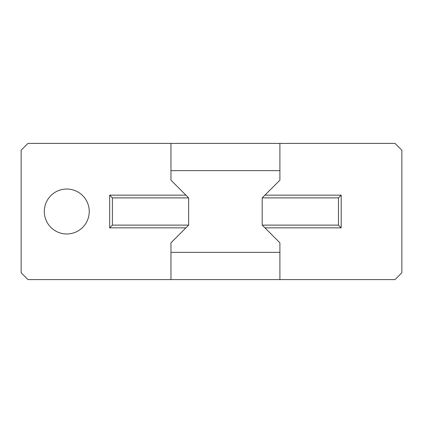 <?xml version="1.0" encoding="UTF-8"?>
<svg xmlns="http://www.w3.org/2000/svg" width="423" height="423" viewBox="0 0 423 423"><rect width="100%" height="100%" fill="white"/><g stroke="black" fill="none" stroke-linecap="round" stroke-linejoin="round"><path stroke-width="0.63" d="M109.668 227.844L112.396 225.121L112.396 197.879L109.668 195.156L109.668 227.844L185.935 227.844L170.955 242.823L170.955 279.592L27.96 279.592L21.15 272.782L21.15 150.218L27.96 143.408L170.955 143.408L170.955 170.643L279.904 170.643L279.904 143.408L170.955 143.408M279.904 143.408L395.04 143.408L401.85 150.218L401.85 272.782L395.04 279.592L279.904 279.592L279.904 252.357L170.955 252.357M341.187 227.844L341.187 195.156L338.463 197.879L338.463 225.121L341.187 227.844L264.92 227.844M341.187 195.156L264.92 195.156L262.197 197.879L338.463 197.879M338.463 225.121L262.197 225.121L279.904 242.823L279.904 252.357M279.904 170.643L279.904 180.177L264.92 195.156M112.396 197.879L188.658 197.879L170.955 180.177L170.955 170.643M185.935 195.156L109.668 195.156M170.955 242.823L188.658 225.121L188.658 197.879L188.658 225.121L185.935 227.844M188.658 225.121L112.396 225.121M44.304 211.5A22.472 22.472 0 0 1 66.771 189.028A22.472 22.472 0 0 1 89.242 211.5A22.472 22.472 0 0 1 66.771 233.972A22.472 22.472 0 0 1 44.304 211.5M170.955 279.592L279.904 279.592M262.197 197.879L262.197 225.121L262.197 197.879L279.904 180.177"/></g></svg>
